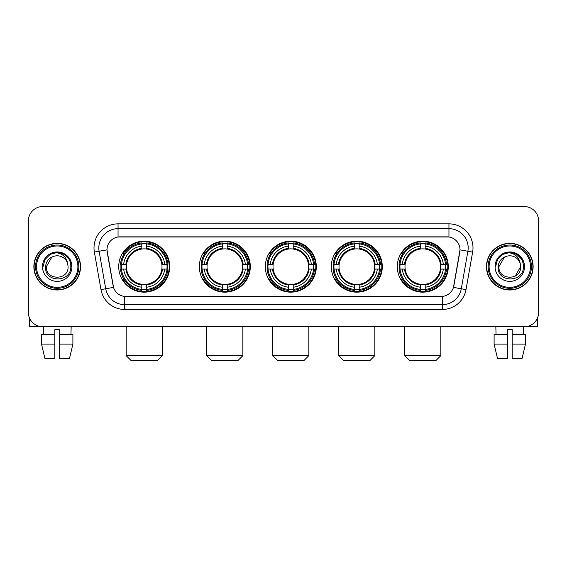 <?xml version="1.0" encoding="UTF-8"?>
<svg xmlns="http://www.w3.org/2000/svg" width="567" height="567" viewBox="0 0 567 567"><rect width="100%" height="100%" fill="white"/><g stroke="black" fill="none" stroke-linecap="round" stroke-linejoin="round"><path stroke-width="0.85" d="M397.297 266.667A25.494 25.494 0 0 0 422.784 292.154A25.494 25.494 0 0 0 448.277 266.667A25.494 25.494 0 0 0 422.784 241.173A25.494 25.494 0 0 0 397.297 266.667M199.329 266.667A25.494 25.494 0 0 0 224.823 292.154A25.494 25.494 0 0 0 250.316 266.667A25.494 25.494 0 0 0 224.823 241.173A25.494 25.494 0 0 0 199.329 266.667M265.321 266.667A25.494 25.494 0 0 0 290.807 292.154A25.494 25.494 0 0 0 316.301 266.667A25.494 25.494 0 0 0 290.807 241.173A25.494 25.494 0 0 0 265.321 266.667M331.305 266.667A25.494 25.494 0 0 0 356.799 292.154A25.494 25.494 0 0 0 382.293 266.667A25.494 25.494 0 0 0 356.799 241.173A25.494 25.494 0 0 0 331.305 266.667M118.723 266.667A25.494 25.494 0 0 0 144.216 292.154A25.494 25.494 0 0 0 169.703 266.667A25.494 25.494 0 0 0 144.216 241.173A25.494 25.494 0 0 0 118.723 266.667M106.986 249.834A12.984 12.984 0 0 0 107.184 252.088L113.124 285.754A12.984 12.984 0 0 0 125.909 296.484L441.091 296.484A12.984 12.984 0 0 0 453.876 285.754L459.816 252.088A12.984 12.984 0 0 0 447.03 236.85L119.97 236.85A12.984 12.984 0 0 0 106.986 249.834L107.128 247.907M121.012 269.07A23.325 23.325 0 0 1 121.012 264.265M333.594 269.07A23.325 23.325 0 0 1 333.594 264.265M267.61 269.07A23.325 23.325 0 0 1 267.61 264.265M201.618 269.07A23.325 23.325 0 0 1 201.618 264.265M399.586 269.07A23.325 23.325 0 0 1 399.586 264.265M33.878 266.667A23.325 23.325 0 0 0 57.21 289.992A23.325 23.325 0 0 0 80.535 266.667A23.325 23.325 0 0 0 57.21 243.342A23.325 23.325 0 0 0 33.878 266.667M486.465 266.667A23.325 23.325 0 0 0 509.79 289.992A23.325 23.325 0 0 0 533.122 266.667A23.325 23.325 0 0 0 509.79 243.342A23.325 23.325 0 0 0 486.465 266.667M118.049 223.859L118.049 236.992L448.951 236.992L448.951 228.671A19.235 19.235 0 0 1 467.895 251.252L461.283 288.766A19.235 19.235 0 0 1 442.338 304.663L124.662 304.663A19.235 19.235 0 0 1 105.717 288.766L99.105 251.252A19.235 19.235 0 0 1 118.049 228.671L448.951 228.671L448.951 223.859A24.048 24.048 0 0 1 472.63 252.088L466.017 289.602A24.048 24.048 0 0 1 442.338 309.469L124.662 309.469A24.048 24.048 0 0 1 100.983 289.602L94.37 252.088A24.048 24.048 0 0 1 118.049 223.859L448.951 223.859M441.091 296.484L125.909 296.484M472.63 252.088L460.014 249.863L453.48 287.391L466.017 289.602M100.983 289.602L113.52 287.391L106.986 249.863L99.105 251.252A19.235 19.235 0 0 1 98.814 247.907M453.876 285.754L453.798 286.165M113.202 286.165L113.124 285.754M538.65 220.974A14.43 14.43 0 0 0 524.22 206.544L42.78 206.544A14.43 14.43 0 0 0 28.35 220.974L28.35 312.36A14.43 14.43 0 0 0 42.78 326.783L524.22 326.783A14.43 14.43 0 0 0 538.65 312.36L538.65 220.974L538.65 312.36M28.35 220.974L28.35 312.36M524.22 206.544L42.78 206.544M42.78 326.783L524.22 326.783M29.314 317.541L29.314 326.783L85.107 326.783M41.519 334.48L41.519 344.098L44.935 358.528L41.519 344.098L41.519 334.48L54.801 334.48L54.801 329.675L59.613 329.675L59.613 334.48L72.895 334.48L72.895 344.098L69.479 358.528L72.895 344.098L59.613 344.098L59.613 334.48M71.159 326.783L70.946 334.48M54.801 334.48L54.801 358.528L44.935 358.528M41.519 344.098L54.801 344.098M69.479 358.528L59.613 358.528L59.613 344.098M43.262 326.783L43.468 334.48M77.892 266.667A20.681 20.681 0 0 0 57.21 245.986A20.681 20.681 0 0 0 36.529 266.667A20.681 20.681 0 0 0 57.21 287.349A20.681 20.681 0 0 0 77.892 266.667M78.848 266.667A21.645 21.645 0 0 0 57.21 245.022A21.645 21.645 0 0 0 35.565 266.667A21.645 21.645 0 0 0 57.21 288.312A21.645 21.645 0 0 0 78.848 266.667M80.294 266.667A23.084 23.084 0 0 0 57.21 243.583A23.084 23.084 0 0 0 34.119 266.667A23.084 23.084 0 0 0 57.21 289.751A23.084 23.084 0 0 0 80.294 266.667M67.686 263.775L68.075 266.667C68.742 280.686 45.672 280.686 46.338 266.667L51.774 257.255L54.51 256.135C49.123 257.602 46.133 261.111 45.53 266.667C44.375 283.202 71.3 282.777 70.811 266.667C70.896 262.103 69.202 258.332 65.737 255.341C62.583 253.038 59.074 252.138 55.212 252.634C62.32 253.194 66.474 256.908 67.686 263.775L68.075 266.667C68.742 280.686 45.672 280.686 46.338 266.667L51.774 257.255L54.51 256.135L51.774 257.255L46.338 266.667L51.774 257.255L54.51 256.135L51.774 257.255L46.338 266.667L51.774 257.255L54.51 256.135L51.774 257.255L46.338 266.667L51.774 257.255L54.51 256.135A10.872 10.872 0 0 1 67.686 263.775L68.075 266.667C68.742 280.686 45.672 280.686 46.338 266.667C45.672 280.686 68.742 280.686 68.075 266.667C68.742 280.686 45.672 280.686 46.338 266.667C45.672 280.686 68.742 280.686 68.075 266.667C68.742 280.686 45.672 280.686 46.338 266.667M42.49 266.667A14.721 14.721 0 0 0 57.21 281.381A14.721 14.721 0 0 0 71.924 266.667A14.721 14.721 0 0 0 57.21 251.946A14.721 14.721 0 0 0 42.49 266.667M55.212 252.634L50.123 254.392L44.928 259.58L43.035 266.667L44.928 259.58L50.123 254.392L57.21 252.492L64.298 254.392L69.486 259.58L71.385 266.667L69.486 259.58L64.298 254.392L57.21 252.492L50.123 254.392L44.928 259.58L43.035 266.667L44.928 259.58L50.123 254.392L57.21 252.492L64.298 254.392L69.486 259.58L71.385 266.667L69.486 259.58L64.298 254.392L57.21 252.492L50.123 254.392L44.928 259.58L43.035 266.667L44.928 259.58L50.123 254.392L57.21 252.492L64.298 254.392L69.486 259.58L71.385 266.667M157.442 360.456L130.984 360.456L126.179 355.644L162.247 355.644L157.442 360.456M161.843 269.07A17.797 17.797 0 0 0 146.619 249.033L146.619 249.033A17.797 17.797 0 0 0 126.583 269.07A17.797 17.797 0 0 0 161.843 269.07L162.559 269.07L161.843 269.07A17.797 17.797 0 0 1 146.619 284.301L146.619 287.207A20.681 20.681 0 0 0 164.756 269.07L167.945 269.07A23.857 23.857 0 0 1 146.619 290.403L146.619 289.432A22.893 22.893 0 0 0 166.981 269.07M121.494 269.07A22.843 22.843 0 0 1 121.494 264.265M146.619 243.945A22.843 22.843 0 0 0 141.807 243.945M166.932 264.265A22.843 22.843 0 0 1 166.932 269.07M167.945 264.265A23.857 23.857 0 0 0 146.619 242.931L146.619 243.902A22.893 22.893 0 0 1 166.981 264.265L167.945 264.265M120.48 269.07A23.857 23.857 0 0 0 141.807 290.403L141.807 289.432A22.893 22.893 0 0 1 121.444 269.07L120.48 269.07M166.981 264.265L164.756 264.265A20.681 20.681 0 0 0 146.619 246.128L146.619 243.902M146.619 289.432L146.619 287.207M121.444 269.07L123.67 269.07A20.681 20.681 0 0 0 141.807 287.207L141.807 289.432M146.619 246.128L146.619 248.325A18.498 18.498 0 0 1 162.559 264.265L164.756 264.265M164.756 269.07L162.559 269.07A18.498 18.498 0 0 1 146.619 285.01M141.807 287.207L141.807 284.301A17.797 17.797 0 0 1 126.583 269.07L123.67 269.07M161.843 264.265L162.559 264.265M146.619 289.383A22.843 22.843 0 0 1 141.807 289.383M141.807 242.931A23.857 23.857 0 0 0 120.48 264.265L121.444 264.265A22.893 22.893 0 0 1 141.807 243.902L141.807 242.931M141.807 243.902L141.807 246.128A20.681 20.681 0 0 0 123.67 264.265L121.444 264.265M141.807 249.005L141.807 246.128M123.67 264.265L125.874 264.265A18.498 18.498 0 0 1 141.807 248.325M141.807 284.301L141.807 285.01A18.498 18.498 0 0 1 125.874 269.07M124.201 253.683L122.841 253.683A25.012 25.012 0 0 1 169.221 266.667A25.012 25.012 0 0 1 122.841 279.651L124.201 279.651M238.048 360.456L211.597 360.456L206.785 355.644L242.86 355.644L238.048 360.456M242.456 269.07A17.797 17.797 0 0 0 227.225 249.033L227.225 249.033A17.797 17.797 0 0 0 207.189 269.07A17.797 17.797 0 0 0 242.456 269.07L243.165 269.07L242.456 269.07A17.797 17.797 0 0 1 227.225 284.301L227.225 287.207A20.681 20.681 0 0 0 245.362 269.07L248.559 269.07A23.857 23.857 0 0 1 227.225 290.403L227.225 289.432A22.893 22.893 0 0 0 247.588 269.07M202.107 269.07A22.843 22.843 0 0 1 202.107 264.265M227.225 243.945A22.843 22.843 0 0 0 222.42 243.945M247.538 264.265A22.843 22.843 0 0 1 247.538 269.07M248.559 264.265A23.857 23.857 0 0 0 227.225 242.931L227.225 243.902A22.893 22.893 0 0 1 247.588 264.265L248.559 264.265M201.087 269.07A23.857 23.857 0 0 0 222.42 290.403L222.42 289.432A22.893 22.893 0 0 1 202.058 269.07L201.087 269.07M247.588 264.265L245.362 264.265A20.681 20.681 0 0 0 227.225 246.128L227.225 243.902M227.225 289.432L227.225 287.207M202.058 269.07L204.283 269.07A20.681 20.681 0 0 0 222.42 287.207L222.42 289.432M227.225 246.128L227.225 248.325A18.498 18.498 0 0 1 243.165 264.265L245.362 264.265M245.362 269.07L243.165 269.07A18.498 18.498 0 0 1 227.225 285.01M222.42 287.207L222.42 284.301A17.797 17.797 0 0 1 207.189 269.07L204.283 269.07M242.456 264.265L243.165 264.265M227.225 289.383A22.843 22.843 0 0 1 222.42 289.383M222.42 242.931A23.857 23.857 0 0 0 201.087 264.265L202.058 264.265A22.893 22.893 0 0 1 222.42 243.902L222.42 242.931M222.42 243.902L222.42 246.128A20.681 20.681 0 0 0 204.283 264.265L202.058 264.265M222.42 249.005L222.42 246.128M204.283 264.265L206.48 264.265A18.498 18.498 0 0 1 222.42 248.325M222.42 284.301L222.42 285.01A18.498 18.498 0 0 1 206.48 269.07M204.815 253.683L203.447 253.683A25.012 25.012 0 0 1 249.834 266.667A25.012 25.012 0 0 1 203.447 279.651L204.815 279.651M304.04 360.456L277.582 360.456L272.777 355.644L308.845 355.644L304.04 360.456M308.441 269.07A17.797 17.797 0 0 0 293.217 249.033L293.217 249.033A17.797 17.797 0 0 0 273.181 269.07A17.797 17.797 0 0 0 308.441 269.07L309.157 269.07L308.441 269.07A17.797 17.797 0 0 1 293.217 284.301L293.217 287.207A20.681 20.681 0 0 0 311.354 269.07L314.543 269.07A23.857 23.857 0 0 1 293.217 290.403L293.217 289.432A22.893 22.893 0 0 0 313.579 269.07M268.092 269.07A22.843 22.843 0 0 1 268.092 264.265M293.217 243.945A22.843 22.843 0 0 0 288.405 243.945M313.53 264.265A22.843 22.843 0 0 1 313.53 269.07M314.543 264.265A23.857 23.857 0 0 0 293.217 242.931L293.217 243.902A22.893 22.893 0 0 1 313.579 264.265L314.543 264.265M267.078 269.07A23.857 23.857 0 0 0 288.405 290.403L288.405 289.432A22.893 22.893 0 0 1 268.042 269.07L267.078 269.07M313.579 264.265L311.354 264.265A20.681 20.681 0 0 0 293.217 246.128L293.217 243.902M293.217 289.432L293.217 287.207M268.042 269.07L270.268 269.07A20.681 20.681 0 0 0 288.405 287.207L288.405 289.432M293.217 246.128L293.217 248.325A18.498 18.498 0 0 1 309.157 264.265L311.354 264.265M311.354 269.07L309.157 269.07A18.498 18.498 0 0 1 293.217 285.01M288.405 287.207L288.405 284.301A17.797 17.797 0 0 1 273.181 269.07L270.268 269.07M308.441 264.265L309.157 264.265M293.217 289.383A22.843 22.843 0 0 1 288.405 289.383M288.405 242.931A23.857 23.857 0 0 0 267.078 264.265L268.042 264.265A22.893 22.893 0 0 1 288.405 243.902L288.405 242.931M288.405 243.902L288.405 246.128A20.681 20.681 0 0 0 270.268 264.265L268.042 264.265M288.405 249.005L288.405 246.128M270.268 264.265L272.465 264.265A18.498 18.498 0 0 1 288.405 248.325M288.405 284.301L288.405 285.01A18.498 18.498 0 0 1 272.465 269.07M270.799 253.683L269.438 253.683A25.012 25.012 0 0 1 315.819 266.667A25.012 25.012 0 0 1 269.438 279.651L270.799 279.651M370.024 360.456L343.574 360.456L338.761 355.644L374.837 355.644L370.024 360.456M374.433 269.07A17.797 17.797 0 0 0 359.202 249.033L359.202 249.033A17.797 17.797 0 0 0 339.165 269.07A17.797 17.797 0 0 0 374.433 269.07L375.141 269.07L374.433 269.07A17.797 17.797 0 0 1 359.202 284.301L359.202 287.207A20.681 20.681 0 0 0 377.338 269.07L380.535 269.07A23.857 23.857 0 0 1 359.202 290.403L359.202 289.432A22.893 22.893 0 0 0 379.564 269.07M334.076 269.07A22.843 22.843 0 0 1 334.076 264.265M359.202 243.945A22.843 22.843 0 0 0 354.396 243.945M379.514 264.265A22.843 22.843 0 0 1 379.514 269.07M380.535 264.265A23.857 23.857 0 0 0 359.202 242.931L359.202 243.902A22.893 22.893 0 0 1 379.564 264.265L380.535 264.265M333.063 269.07A23.857 23.857 0 0 0 354.396 290.403L354.396 289.432A22.893 22.893 0 0 1 334.034 269.07L333.063 269.07M379.564 264.265L377.338 264.265A20.681 20.681 0 0 0 359.202 246.128L359.202 243.902M359.202 289.432L359.202 287.207M334.034 269.07L336.259 269.07A20.681 20.681 0 0 0 354.396 287.207L354.396 289.432M359.202 246.128L359.202 248.325A18.498 18.498 0 0 1 375.141 264.265L377.338 264.265M377.338 269.07L375.141 269.07A18.498 18.498 0 0 1 359.202 285.01M354.396 287.207L354.396 284.301A17.797 17.797 0 0 1 339.165 269.07L336.259 269.07M374.433 264.265L375.141 264.265M359.202 289.383A22.843 22.843 0 0 1 354.396 289.383M354.396 242.931A23.857 23.857 0 0 0 333.063 264.265L334.034 264.265A22.893 22.893 0 0 1 354.396 243.902L354.396 242.931M354.396 243.902L354.396 246.128A20.681 20.681 0 0 0 336.259 264.265L334.034 264.265M354.396 249.005L354.396 246.128M336.259 264.265L338.456 264.265A18.498 18.498 0 0 1 354.396 248.325M354.396 284.301L354.396 285.01A18.498 18.498 0 0 1 338.456 269.07M336.784 253.683L335.423 253.683A25.012 25.012 0 0 1 381.811 266.667A25.012 25.012 0 0 1 335.423 279.651L336.784 279.651M436.016 360.456L409.558 360.456L404.753 355.644L440.821 355.644L436.016 360.456M440.417 269.07A17.797 17.797 0 0 0 425.193 249.033L425.193 249.033A17.797 17.797 0 0 0 405.157 269.07A17.797 17.797 0 0 0 440.417 269.07L441.126 269.07L440.417 269.07A17.797 17.797 0 0 1 425.193 284.301L425.193 287.207A20.681 20.681 0 0 0 443.33 269.07L446.52 269.07A23.857 23.857 0 0 1 425.193 290.403L425.193 289.432A22.893 22.893 0 0 0 445.556 269.07M400.068 269.07A22.843 22.843 0 0 1 400.068 264.265M425.193 243.945A22.843 22.843 0 0 0 420.381 243.945M445.506 264.265A22.843 22.843 0 0 1 445.506 269.07M446.52 264.265A23.857 23.857 0 0 0 425.193 242.931L425.193 243.902A22.893 22.893 0 0 1 445.556 264.265L446.52 264.265M399.055 269.07A23.857 23.857 0 0 0 420.381 290.403L420.381 289.432A22.893 22.893 0 0 1 400.018 269.07L399.055 269.07M445.556 264.265L443.33 264.265A20.681 20.681 0 0 0 425.193 246.128L425.193 243.902M425.193 289.432L425.193 287.207M400.018 269.07L402.244 269.07A20.681 20.681 0 0 0 420.381 287.207L420.381 289.432M425.193 246.128L425.193 248.325A18.498 18.498 0 0 1 441.126 264.265L443.33 264.265M443.33 269.07L441.126 269.07A18.498 18.498 0 0 1 425.193 285.01M420.381 287.207L420.381 284.301A17.797 17.797 0 0 1 405.157 269.07L402.244 269.07M440.417 264.265L441.126 264.265M425.193 289.383A22.843 22.843 0 0 1 420.381 289.383M420.381 242.931A23.857 23.857 0 0 0 399.055 264.265L400.018 264.265A22.893 22.893 0 0 1 420.381 243.902L420.381 242.931M420.381 243.902L420.381 246.128A20.681 20.681 0 0 0 402.244 264.265L400.018 264.265M420.381 249.005L420.381 246.128M402.244 264.265L404.441 264.265A18.498 18.498 0 0 1 420.381 248.325M420.381 284.301L420.381 285.01A18.498 18.498 0 0 1 404.441 269.07M402.776 253.683L401.415 253.683A25.012 25.012 0 0 1 447.795 266.667A25.012 25.012 0 0 1 401.415 279.651L402.776 279.651M537.686 317.541L537.686 326.783L481.893 326.783M507.387 334.48L507.387 344.098L494.105 344.098L497.521 358.528L494.105 344.098L494.105 334.48L507.387 334.48L507.387 329.675L512.199 329.675L512.199 334.48L525.481 334.48L525.481 344.098L522.065 358.528L525.481 344.098L512.199 344.098L512.199 334.48M523.738 326.783L523.532 334.48M507.387 344.098L507.387 358.528L497.521 358.528M522.065 358.528L512.199 358.528L512.199 344.098M495.841 326.783L496.054 334.48M530.471 266.667A20.681 20.681 0 0 0 509.79 245.986A20.681 20.681 0 0 0 489.108 266.667A20.681 20.681 0 0 0 509.79 287.349A20.681 20.681 0 0 0 530.471 266.667M531.435 266.667A21.645 21.645 0 0 0 509.79 245.022A21.645 21.645 0 0 0 488.152 266.667A21.645 21.645 0 0 0 509.79 288.312A21.645 21.645 0 0 0 531.435 266.667M532.881 266.667A23.084 23.084 0 0 0 509.79 243.583A23.084 23.084 0 0 0 486.706 266.667A23.084 23.084 0 0 0 509.79 289.751A23.084 23.084 0 0 0 532.881 266.667M504.361 257.255L498.925 266.667L504.361 257.255L507.096 256.135L504.361 257.255L498.925 266.667C498.258 280.686 521.328 280.686 520.662 266.667C521.328 280.686 498.258 280.686 498.925 266.667C498.258 280.686 521.328 280.686 520.662 266.667C521.328 280.686 498.258 280.686 498.925 266.667L504.361 257.255L507.096 256.135A10.872 10.872 0 0 1 520.272 263.775L520.662 266.667C521.328 280.686 498.258 280.686 498.925 266.667L504.361 257.255L507.096 256.135C501.71 257.602 498.719 261.111 498.117 266.667C496.954 283.202 523.887 282.777 523.398 266.667C523.483 262.103 521.789 258.332 518.323 255.341C515.162 253.038 511.654 252.138 507.791 252.634C514.9 253.194 519.06 256.908 520.272 263.775L520.662 266.667L515.226 276.079M498.925 266.667L504.361 257.255L507.096 256.135L504.361 257.255L498.925 266.667L504.361 257.255L507.096 256.135M495.076 266.667A14.721 14.721 0 0 0 509.79 281.381A14.721 14.721 0 0 0 524.51 266.667A14.721 14.721 0 0 0 509.79 251.946A14.721 14.721 0 0 0 495.076 266.667M495.615 266.667L497.514 259.58L502.702 254.392L509.79 252.492L516.877 254.392L522.072 259.58L523.965 266.667L522.072 259.58L516.877 254.392L509.79 252.492L502.702 254.392L497.514 259.58L495.615 266.667L497.514 259.58L502.702 254.392L509.79 252.492L516.877 254.392L522.072 259.58L523.965 266.667L522.072 259.58L516.877 254.392L509.79 252.492L502.702 254.392L497.514 259.58L495.615 266.667L497.514 259.58L502.702 254.392L509.79 252.492L516.877 254.392L522.072 259.58L523.965 266.667L522.072 259.58L516.877 254.392L509.79 252.492L502.702 254.392L497.514 259.58L495.615 266.667L497.514 259.58L502.702 254.392L509.79 252.492L516.877 254.392L522.072 259.58L523.965 266.667L522.072 259.58L516.877 254.392L509.79 252.492L502.702 254.392L497.514 259.58L495.615 266.667L497.514 259.58L502.702 254.392L507.791 252.634L502.702 254.392L497.514 259.58L495.615 266.667L497.514 259.58L502.702 254.392L509.79 252.492L516.877 254.392L522.072 259.58L523.965 266.667L522.072 259.58L516.877 254.392L509.79 252.492L502.702 254.392L497.514 259.58L495.615 266.667L497.514 259.58L502.702 254.392L509.79 252.492L516.877 254.392L522.072 259.58L523.965 266.667L522.072 259.58L516.877 254.392M442.338 296.428L442.338 309.469M124.662 309.469L124.662 296.428M94.37 252.088L99.105 251.252M141.807 289.602A23.063 23.063 0 0 0 146.619 289.602M167.152 269.07A23.063 23.063 0 0 0 167.152 264.265M146.619 243.732A23.063 23.063 0 0 0 141.807 243.732M222.42 289.602A23.063 23.063 0 0 0 227.225 289.602M247.758 269.07A23.063 23.063 0 0 0 247.758 264.265M227.225 243.732A23.063 23.063 0 0 0 222.42 243.732M288.405 289.602A23.063 23.063 0 0 0 293.217 289.602M313.742 269.07A23.063 23.063 0 0 0 313.742 264.265M293.217 243.732A23.063 23.063 0 0 0 288.405 243.732M354.396 289.602A23.063 23.063 0 0 0 359.202 289.602M379.734 269.07A23.063 23.063 0 0 0 379.734 264.265M359.202 243.732A23.063 23.063 0 0 0 354.396 243.732M420.381 289.602A23.063 23.063 0 0 0 425.193 289.602M445.719 269.07A23.063 23.063 0 0 0 445.719 264.265M425.193 243.732A23.063 23.063 0 0 0 420.381 243.732M162.247 326.783L162.247 355.644M126.179 326.783L126.179 355.644M242.86 326.783L242.86 355.644M206.785 326.783L206.785 355.644M308.845 326.783L308.845 355.644M272.777 326.783L272.777 355.644M374.837 326.783L374.837 355.644M338.761 326.783L338.761 355.644M440.821 326.783L440.821 355.644M404.753 326.783L404.753 355.644"/></g></svg>
